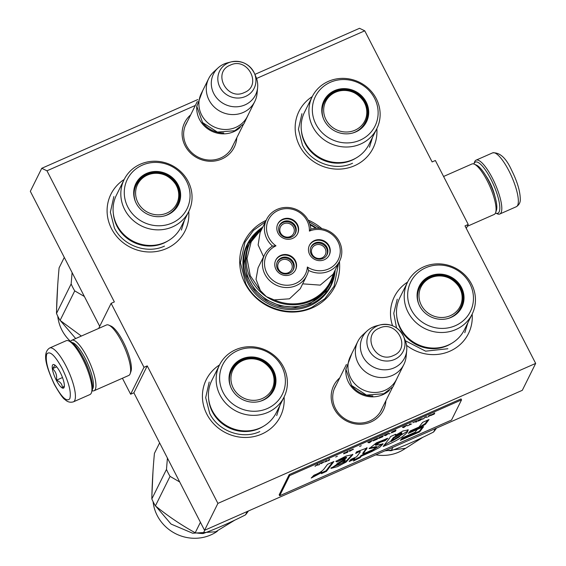 <?xml version="1.0" encoding="UTF-8"?>
<svg xmlns="http://www.w3.org/2000/svg" width="566" height="566" viewBox="0 0 566 566"><rect width="100%" height="100%" fill="white"/><g stroke="black" fill="none" stroke-linecap="round" stroke-linejoin="round"><path stroke-width="0.85" d="M256.554 78.476L364.745 30.812L432.127 161.933L435.367 160.503L468.245 224.461L464.997 225.891L535.669 363.407L217.903 503.4L147.231 365.884L143.99 367.313L111.12 303.355L114.36 301.926L46.971 170.805L195.355 105.439M266.112 220.372A50.565 47.551 26.4 0 0 245.347 284.033A50.565 47.551 26.4 0 0 312.276 307.883A50.565 47.551 26.4 0 0 339.423 261.527M321.92 228.671A50.565 47.551 26.4 0 0 308.102 220.061M190.671 114.87A27.692 26.036 26.4 0 0 187.077 149.007A27.692 26.036 26.4 0 0 221.844 158.989A27.692 26.036 26.4 0 0 236.793 137.764M339.749 377.862A27.692 26.036 26.4 0 0 336.154 411.998A27.692 26.036 26.4 0 0 370.921 421.981A27.692 26.036 26.4 0 0 385.87 400.756M472.15 314.137A41.375 38.905 -153.6 0 1 449.864 351.203A41.375 38.905 -153.6 0 1 406.565 345.338M392.549 325.747A41.375 38.905 -153.6 0 1 407.591 282.087M376.829 128.652A41.375 38.905 -153.6 0 1 354.542 165.718A41.375 38.905 -153.6 0 1 301.077 148.49A41.375 38.905 -153.6 0 1 312.262 96.602M284.082 396.985A41.375 38.905 -153.6 0 1 261.796 434.051A41.375 38.905 -153.6 0 1 208.338 416.824A41.375 38.905 -153.6 0 1 219.523 364.936M188.761 211.507A41.375 38.905 -153.6 0 1 166.475 248.573A41.375 38.905 -153.6 0 1 113.009 231.338A41.375 38.905 -153.6 0 1 124.195 179.457M364.745 30.812L359.53 28.3L254.884 74.401M46.971 170.805L41.757 168.293L197.803 99.545M41.757 168.293L30.331 191.322L99.715 326.327M111.12 303.355L98.668 328.429M143.99 367.313L130.633 394.226L122.419 378.251M126.791 349.654A19.194 5.144 -113.8 0 0 124.23 343.838M130.633 394.226L133.873 392.797L147.231 365.884M217.903 503.4L204.545 530.307L133.873 392.797M535.669 363.407L522.312 390.314L204.545 530.307M468.245 224.461L466.285 228.395M335.122 270.965A46.723 43.929 26.4 0 1 330.947 285.851A46.723 43.929 26.4 0 1 309.977 305.711A46.723 43.929 -153.6 0 1 256.971 295.494A46.723 43.929 -153.6 0 1 247.25 244.307A46.723 43.929 -153.6 0 1 256.582 231.982M187.127 122.015A25.852 24.31 26.4 0 0 186.03 123.975A25.852 24.31 26.4 0 0 191.414 152.304A25.852 24.31 26.4 0 0 220.74 157.956A25.852 24.31 26.4 0 0 232.343 146.969A25.852 24.31 26.4 0 0 233.242 144.91M336.204 385.007A25.852 24.31 26.4 0 0 335.107 386.967A25.852 24.31 26.4 0 0 340.491 415.295A25.852 24.31 26.4 0 0 369.817 420.948A25.852 24.31 26.4 0 0 381.42 409.961A25.852 24.31 26.4 0 0 382.319 407.902M246.083 246.861A46.723 43.929 -153.6 0 1 247.59 244.477M329.61 288.327A46.723 43.929 26.4 0 0 330.601 285.689M338.567 263.247L334.067 286.269L324.849 298.721L311.76 307.395C288.646 318.304 256.992 306.836 245.722 283.474L240.423 262.617L245.028 242.071L253.483 230.355L265.369 221.865M308.887 221.617L319.84 228.367M240.288 127.378A25.746 24.204 -153.6 0 1 233.659 131.729A25.746 24.204 26.4 0 1 207.814 128.899A25.746 24.204 26.4 0 1 196.827 105.807M202.387 122.327A25.01 23.517 26.4 0 0 223.768 132.939M254.785 101.505L247.384 116.419A25.746 24.204 -153.6 0 1 235.831 127.357A25.746 24.204 26.4 0 1 206.625 121.732A25.746 24.204 26.4 0 1 201.27 93.524L208.67 78.617A25.746 24.204 26.4 0 0 214.026 106.818A25.746 24.204 26.4 0 0 243.231 112.45A25.746 24.204 -153.6 0 0 254.785 101.505A25.746 24.204 -153.6 0 0 257.07 93.475L257.629 87.567A23.489 22.081 -153.6 0 1 245.007 104.88A23.489 22.081 26.4 0 1 215.731 96.701A23.489 22.081 26.4 0 1 218.052 67.92L213.686 71.939A25.746 24.204 26.4 0 0 208.67 78.617M218.052 67.92A23.489 22.081 26.4 0 1 224.016 64.029A23.489 22.081 -153.6 0 1 227.638 62.791L231.232 61.885A19.286 18.14 26.4 0 0 228.261 62.904A19.286 18.14 26.4 0 0 219.877 87.171A19.286 18.14 26.4 0 0 245.502 96.453A19.286 18.14 26.4 0 0 254.467 73.417A19.286 18.14 26.4 0 0 231.232 61.885C241.76 60.123 249.507 63.965 254.467 73.417L255.924 76.834A23.489 22.081 -153.6 0 1 257.629 87.567M389.373 390.377A25.746 24.204 -153.6 0 1 382.736 394.728A25.746 24.204 26.4 0 1 356.891 391.891A25.746 24.204 26.4 0 1 345.904 368.799M351.465 385.319A25.01 23.517 26.4 0 0 372.845 395.931M403.869 364.497L396.462 379.411A25.746 24.204 -153.6 0 1 384.908 390.349A25.746 24.204 26.4 0 1 355.703 384.724A25.746 24.204 26.4 0 1 350.347 356.523L357.747 341.609A25.746 24.204 26.4 0 0 363.11 369.81A25.746 24.204 26.4 0 0 392.309 375.442A25.746 24.204 -153.6 0 0 403.869 364.497A25.746 24.204 -153.6 0 0 406.147 356.467L406.706 350.559A23.489 22.081 -153.6 0 1 394.085 367.872A23.489 22.081 26.4 0 1 364.815 359.7A23.489 22.081 26.4 0 1 367.129 330.912L362.764 334.93A25.746 24.204 26.4 0 0 357.747 341.609M367.129 330.912A23.489 22.081 26.4 0 1 373.093 327.028A23.489 22.081 -153.6 0 1 376.715 325.783L380.31 324.877A19.286 18.14 26.4 0 0 377.338 325.896A19.286 18.14 26.4 0 0 368.954 350.163A19.286 18.14 26.4 0 0 394.58 359.445A19.286 18.14 26.4 0 0 403.544 336.416A19.286 18.14 26.4 0 0 380.31 324.877C390.844 323.115 398.584 326.957 403.544 336.416L405.001 339.826A23.489 22.081 -153.6 0 1 406.706 350.559M73.396 401.853L89.93 394.566A29.418 7.882 -113.8 0 0 91.218 393.228A29.418 7.882 -113.8 0 0 91.473 392.627A29.418 7.882 -113.8 0 0 82.523 358.674A29.418 7.882 -113.8 0 0 68.684 340.902A29.418 7.882 -113.8 0 0 66.208 340.718L49.674 348.005C41.283 353.333 47.41 369.237 54.364 384.463C59.812 393.901 63.364 398.938 65.033 399.568C67.389 401.973 70.177 402.737 73.396 401.853A29.418 7.882 -113.8 0 0 65.989 365.961A29.418 7.882 -113.8 0 0 49.674 348.005M91.473 392.627L92.095 390.802A27.953 7.485 -113.8 0 0 83.598 358.554A27.953 7.485 -113.8 0 0 70.446 341.666L68.684 340.902M62.189 368.508C54.973 355.377 49.836 350.531 46.787 353.969C45.103 360.068 47.636 370.143 54.393 384.208C61.616 397.339 66.746 402.185 69.795 398.747C71.479 392.648 68.946 382.574 62.189 368.508M60.244 372.435A12.869 3.446 -113.8 0 0 54.187 364.66A12.869 3.446 -113.8 0 0 56.345 380.281A12.869 3.446 -113.8 0 0 64.156 387.286A12.869 3.446 -113.8 0 0 60.244 372.435M55.058 365.197L52.511 368.657C55.843 371.614 57.166 375.463 56.48 380.189C60.456 381.859 62.416 384.406 62.373 387.844L64.361 385.948M56.48 380.189L62.493 377.543M52.511 368.657L56.671 366.825M473.876 163.999A27.953 7.485 66.2 0 1 473.905 163.921A27.953 7.485 66.2 0 1 490.863 179.132A27.953 7.485 66.2 0 1 499.12 211.96A27.953 7.485 66.2 0 1 495.554 213.064A27.953 7.485 66.2 0 1 495.476 213.028M473.905 163.921L474.527 162.102A29.418 7.882 66.2 0 1 476.07 160.157A29.418 7.882 66.2 0 1 492.378 178.113A29.418 7.882 66.2 0 1 501.08 212.667A29.418 7.882 66.2 0 1 499.792 214.005A29.418 7.882 66.2 0 1 497.316 213.828L495.554 213.064M92.456 389.182A25.746 6.898 -113.8 0 0 92.817 388.601A25.746 6.898 -113.8 0 0 85.211 358.37A25.746 6.898 -113.8 0 0 71.889 342.501M92.124 390.724A27.585 7.386 -113.8 0 0 94.055 390.745A27.585 7.386 -113.8 0 0 95.265 389.486A27.585 7.386 -113.8 0 0 87.107 357.089A27.585 7.386 -113.8 0 0 71.818 340.258A27.585 7.386 -113.8 0 0 70.524 341.694M88.975 370.985A20.411 5.469 -113.8 0 0 84.405 359.99A20.411 5.469 -113.8 0 0 82.969 357.344M94.055 390.745L128.751 375.456A27.585 7.386 -113.8 0 0 129.961 374.204A27.585 7.386 -113.8 0 0 130.194 373.638A27.585 7.386 -113.8 0 0 121.803 341.807A27.585 7.386 -113.8 0 0 108.828 325.139A27.585 7.386 -113.8 0 0 106.507 324.976L71.818 340.258M130.194 373.638L130.972 371.36A25.746 6.898 -113.8 0 0 123.147 341.652A25.746 6.898 -113.8 0 0 111.035 326.101L108.828 325.139M443.581 176.479L471.945 163.984A27.585 7.386 66.2 0 1 474.266 164.147A27.585 7.386 66.2 0 1 487.241 180.816A27.585 7.386 66.2 0 1 495.625 212.639A27.585 7.386 66.2 0 1 495.392 213.205A27.585 7.386 66.2 0 1 494.182 214.464L467.332 226.294M474.266 164.147L476.473 165.109A25.746 6.898 66.2 0 1 488.585 180.66A25.746 6.898 66.2 0 1 496.41 210.368L495.625 212.639M304.494 112.259A36.04 33.889 26.4 0 0 304.996 142.278A36.04 33.889 -153.6 0 0 337.35 162.591A36.04 33.889 -153.6 0 0 369.053 144.309L376.793 128.723A36.04 33.889 -153.6 0 1 345.09 147.004A36.04 33.889 -153.6 0 1 312.736 126.692A36.04 33.889 26.4 0 1 312.227 96.673L304.494 112.259M323.929 101.639A23.355 21.961 -153.6 0 1 344.503 90.136A23.355 21.961 -153.6 0 1 365.268 103.288L365.303 103.366M323.653 119.101A23.355 21.961 26.4 0 1 324.092 101.3A23.355 21.961 26.4 0 1 344.637 89.456A23.355 21.961 26.4 0 1 365.601 102.616A23.355 21.961 -153.6 0 1 365.926 122.072A23.355 21.961 -153.6 0 1 352.017 133.187M366.174 102.014A23.744 22.329 26.4 0 0 335.383 90.27A23.744 22.329 26.4 0 0 323.582 118.945A23.744 22.329 26.4 0 0 324.297 120.459A23.744 22.329 26.4 0 0 352.186 133.144A23.744 22.329 26.4 0 0 366.174 102.014M315.892 124.166A33.281 31.293 26.4 0 0 360.103 140.177A33.281 31.293 26.4 0 0 374.579 98.307A33.281 31.293 26.4 0 0 330.36 82.296A33.281 31.293 26.4 0 0 315.892 124.166M376.793 128.723A36.04 33.889 -153.6 0 0 376.284 98.696A36.04 33.889 26.4 0 0 343.93 78.391A36.04 33.889 26.4 0 0 312.227 96.673M356.071 158.006A35.177 33.076 -153.6 0 1 305.06 143.361A35.177 33.076 26.4 0 1 301.423 130.88M352.533 163.249C335.008 171.519 310.996 162.824 302.449 145.108L298.431 129.289L301.926 113.709M372.584 137.191L369.449 147.224M354.988 130.208A21.826 20.518 -153.6 0 1 325.995 119.709A21.826 20.518 -153.6 0 1 335.482 92.251A21.826 20.518 26.4 0 1 364.476 102.75A21.826 20.518 26.4 0 1 354.988 130.208M323.377 118.414A22.803 21.437 -153.6 0 1 324.261 102.205C326.582 97.649 330.105 94.31 334.817 92.18C352.76 83.068 374.954 104.965 365.105 122.482A22.803 21.437 26.4 0 1 354.875 132.175A22.803 21.437 -153.6 0 1 352.738 132.982M362.785 126.126A22.435 21.091 -153.6 0 1 361.292 128.206M322.762 106.259A22.435 21.091 26.4 0 0 322.012 108.707M116.426 195.107A36.04 33.889 26.4 0 0 116.929 225.134A36.04 33.889 -153.6 0 0 149.282 245.439A36.04 33.889 -153.6 0 0 180.986 227.157L188.726 211.571A36.04 33.889 -153.6 0 1 157.023 229.853A36.04 33.889 -153.6 0 1 124.669 209.547A36.04 33.889 26.4 0 1 124.159 179.521L116.426 195.107M135.861 184.495A23.355 21.961 -153.6 0 1 156.435 172.991A23.355 21.961 -153.6 0 1 177.2 186.143L177.236 186.214M135.585 201.956A23.355 21.961 26.4 0 1 136.024 184.155A23.355 21.961 26.4 0 1 156.57 172.312A23.355 21.961 26.4 0 1 177.533 185.471A23.355 21.961 -153.6 0 1 177.858 204.92A23.355 21.961 -153.6 0 1 163.949 216.035M178.106 184.87A23.744 22.329 26.4 0 0 147.316 173.118A23.744 22.329 26.4 0 0 135.515 201.793A23.744 22.329 26.4 0 0 136.229 203.314A23.744 22.329 26.4 0 0 164.119 215.993A23.744 22.329 26.4 0 0 178.106 184.87M127.824 207.022A33.281 31.293 26.4 0 0 172.036 223.032A33.281 31.293 26.4 0 0 186.511 181.162A33.281 31.293 26.4 0 0 142.292 165.152A33.281 31.293 26.4 0 0 127.824 207.022M188.726 211.571A36.04 33.889 -153.6 0 0 188.216 181.552A36.04 33.889 26.4 0 0 155.862 161.239A36.04 33.889 26.4 0 0 124.159 179.521M168.003 240.861A35.177 33.076 -153.6 0 1 116.992 226.216A35.177 33.076 26.4 0 1 113.356 213.736M164.465 246.104C146.941 254.375 122.928 245.679 114.382 227.964L110.363 212.144L113.858 196.558M184.516 220.047L181.382 230.079M72.101 272.6L71.153 283.934A55.164 51.874 26.4 0 0 72.816 287.464A55.164 51.874 26.4 0 0 74.733 290.889L84.376 296.485M74.733 290.889L60.081 320.406A55.164 51.874 -153.6 0 1 58.164 316.981A55.164 51.874 26.4 0 1 56.501 313.444L71.153 283.934M70.623 341.489A40.328 37.922 -153.6 0 1 61.892 330.049A40.328 37.922 26.4 0 1 57.774 316.21M60.081 320.406L81.362 336.055M56.501 313.444C56.72 299.555 57.583 284.373 59.09 267.888L64.291 257.41M75.695 338.553L60.456 320.71M56.572 310.005L57.675 285.823M166.92 213.057A21.826 20.518 -153.6 0 1 137.927 202.557A21.826 20.518 -153.6 0 1 147.415 175.106A21.826 20.518 26.4 0 1 176.415 185.606A21.826 20.518 26.4 0 1 166.92 213.057M135.309 201.263A22.803 21.437 -153.6 0 1 136.194 185.061C138.514 180.504 142.038 177.165 146.75 175.036C164.692 165.923 186.886 187.82 177.038 205.338A22.803 21.437 26.4 0 1 166.807 215.03A22.803 21.437 -153.6 0 1 164.671 215.837M174.717 208.981A22.435 21.091 -153.6 0 1 173.224 211.061M134.694 189.115A22.435 21.091 26.4 0 0 133.944 191.563M272.494 246.076A23.539 22.131 26.4 0 0 264.605 254.672A23.539 22.131 26.4 0 0 269.501 280.46A23.539 22.131 26.4 0 0 296.202 285.604A23.539 22.131 26.4 0 0 306.765 275.6A23.539 22.131 26.4 0 0 308.541 270.406A23.539 22.131 26.4 0 0 339.621 261.131A23.539 22.131 26.4 0 0 335.801 236.468A23.539 22.131 26.4 0 0 310.883 229.159A23.539 22.131 26.4 0 0 277.17 209.37A23.539 22.131 26.4 0 0 266.607 219.375A23.539 22.131 26.4 0 0 272.494 246.076L275.989 245.835A21.699 20.404 26.4 0 0 266.904 273.145A21.699 20.404 26.4 0 0 295.657 283.446A21.699 20.404 26.4 0 0 307.359 267.01A21.699 20.404 26.4 0 0 340.237 252.238A21.699 20.404 26.4 0 0 309.397 231.112A21.699 20.404 26.4 0 0 278.274 210.41A21.699 20.404 26.4 0 0 275.989 245.835M266.607 219.375L260.098 232.492L258.131 244.944L263.565 256.752M308.541 270.406L307.359 267.01M315.885 228.296L310.048 224.709M302.676 283.842L320.229 285.123L333.112 274.248L339.621 261.131M262.709 227.221A45.054 42.358 26.4 0 0 250.328 241.859A45.054 42.358 26.4 0 0 266.353 296.634L274.192 299.895L289.481 298.813L300.256 288.724L306.765 275.6M262.093 228.459L251.191 241.774L247.002 258.471L250.25 275.713L260.381 290.563L266.353 296.634A45.054 42.358 26.4 0 0 310.104 301.374A45.054 42.358 26.4 0 0 310.812 301.062A45.054 42.358 26.4 0 0 331.032 281.918L330.035 283.941A45.054 42.358 26.4 0 1 309.814 303.086A45.054 42.358 -153.6 0 1 258.704 293.238A45.054 42.358 -153.6 0 1 249.323 243.875L250.328 241.859L262.723 227.199M264.605 254.672L258.089 267.789L256.016 279.328L260.381 290.563M279.583 232.824A8.922 8.384 26.4 0 0 287.585 237.847A8.922 8.384 26.4 0 0 295.431 233.326A8.922 8.384 26.4 0 0 295.303 225.891A8.922 8.384 26.4 0 0 287.302 220.867A8.922 8.384 26.4 0 0 279.455 225.395A8.922 8.384 26.4 0 0 279.583 232.824M297.461 233.984A11.03 10.372 26.4 0 0 294.907 222.063A11.03 10.372 26.4 0 0 282.512 219.764A11.03 10.372 26.4 0 0 277.701 224.171M282.788 219.205A11.03 10.372 26.4 0 0 277.835 223.888A11.03 10.372 26.4 0 0 280.135 235.98A11.03 10.372 26.4 0 0 292.65 238.392A11.03 10.372 26.4 0 0 297.603 233.701A11.03 10.372 26.4 0 0 295.303 221.617A11.03 10.372 26.4 0 0 282.788 219.205M277.524 269.027A8.922 8.384 26.4 0 0 285.526 274.05A8.922 8.384 26.4 0 0 293.372 269.529A8.922 8.384 26.4 0 0 293.252 262.1A8.922 8.384 26.4 0 0 285.243 257.077A8.922 8.384 26.4 0 0 277.397 261.598A8.922 8.384 26.4 0 0 277.524 269.027M295.402 270.187A11.03 10.372 26.4 0 0 292.855 258.266A11.03 10.372 26.4 0 0 280.453 255.966A11.03 10.372 26.4 0 0 275.649 260.381M280.736 255.407A11.03 10.372 26.4 0 0 275.784 260.098A11.03 10.372 26.4 0 0 278.076 272.182A11.03 10.372 26.4 0 0 290.591 274.595A11.03 10.372 26.4 0 0 295.544 269.911A11.03 10.372 26.4 0 0 293.252 257.82A11.03 10.372 26.4 0 0 280.736 255.407M311.222 254.184A8.922 8.384 26.4 0 0 319.224 259.207A8.922 8.384 26.4 0 0 327.07 254.686A8.922 8.384 26.4 0 0 326.95 247.25A8.922 8.384 26.4 0 0 318.941 242.227A8.922 8.384 26.4 0 0 311.095 246.755A8.922 8.384 26.4 0 0 311.222 254.184M329.101 255.344A11.03 10.372 26.4 0 0 326.547 243.422A11.03 10.372 26.4 0 0 314.151 241.123A11.03 10.372 26.4 0 0 309.347 245.531M314.434 240.564A11.03 10.372 26.4 0 0 309.482 245.248A11.03 10.372 26.4 0 0 311.774 257.339A11.03 10.372 26.4 0 0 324.29 259.752A11.03 10.372 26.4 0 0 329.242 255.061A11.03 10.372 26.4 0 0 326.95 242.977A11.03 10.372 26.4 0 0 314.434 240.564M310.883 229.159L309.397 231.112M255.025 234.529L247.37 246.946L244.604 261.329L247.052 276.003L254.431 289.283L265.886 299.626L280.092 305.838L295.41 307.204L310.062 303.56L325.818 291.54L334.032 273.753M288.264 272.904L288.363 272.706A7.358 6.919 -153.6 0 0 291.582 269.621A7.358 6.919 -153.6 0 0 291.483 263.494A7.358 6.919 -153.6 0 0 284.882 259.348A7.358 6.919 -153.6 0 0 278.408 263.077A7.358 6.919 -153.6 0 0 278.514 269.204A7.358 6.919 -153.6 0 0 288.2 272.777L288.625 273.604M292.721 270.612A8.83 8.299 26.4 0 0 288.688 258.917A8.83 8.299 26.4 0 0 276.93 262.773M288.794 273.548L288.363 272.706M290.323 236.701L290.422 236.503A7.358 6.919 -153.6 0 0 293.641 233.411A7.358 6.919 -153.6 0 0 293.542 227.284A7.358 6.919 -153.6 0 0 286.934 223.138A7.358 6.919 -153.6 0 0 280.467 226.874A7.358 6.919 -153.6 0 0 280.566 233.001A7.358 6.919 -153.6 0 0 290.259 236.574L290.683 237.402M294.78 234.409A8.83 8.299 26.4 0 0 290.74 222.707A8.83 8.299 26.4 0 0 278.981 226.57M290.853 237.345L290.422 236.503M321.962 258.061L322.061 257.863A7.358 6.919 -153.6 0 0 325.28 254.771A7.358 6.919 -153.6 0 0 325.181 248.644A7.358 6.919 -153.6 0 0 318.573 244.498A7.358 6.919 -153.6 0 0 312.107 248.233A7.358 6.919 -153.6 0 0 312.206 254.36A7.358 6.919 -153.6 0 0 321.898 257.933L322.323 258.761M326.419 255.768A8.83 8.299 26.4 0 0 322.387 244.066A8.83 8.299 26.4 0 0 310.628 247.929M322.493 258.704L322.061 257.863M399.815 297.737A36.04 33.889 26.4 0 0 400.325 327.764A36.04 33.889 -153.6 0 0 432.679 348.069A36.04 33.889 -153.6 0 0 464.382 329.787L472.115 314.201A36.04 33.889 -153.6 0 1 440.412 332.483A36.04 33.889 -153.6 0 1 408.058 312.177A36.04 33.889 26.4 0 1 407.555 282.158L399.815 297.737M419.257 287.125A23.355 21.961 -153.6 0 1 439.824 275.621A23.355 21.961 -153.6 0 1 460.59 288.773L460.632 288.844M418.974 304.586A23.355 21.961 26.4 0 1 419.42 286.785A23.355 21.961 26.4 0 1 439.959 274.942A23.355 21.961 26.4 0 1 460.929 288.101A23.355 21.961 -153.6 0 1 461.255 307.55A23.355 21.961 -153.6 0 1 447.345 318.665M461.495 287.5A23.744 22.329 26.4 0 0 430.712 275.748A23.744 22.329 26.4 0 0 418.911 304.43A23.744 22.329 26.4 0 0 419.618 305.944A23.744 22.329 26.4 0 0 447.515 318.623A23.744 22.329 26.4 0 0 461.495 287.5M411.213 309.652A33.281 31.293 26.4 0 0 455.432 325.662A33.281 31.293 26.4 0 0 469.9 283.792A33.281 31.293 26.4 0 0 425.689 267.782A33.281 31.293 26.4 0 0 411.213 309.652M472.115 314.201A36.04 33.889 -153.6 0 0 471.612 284.182A36.04 33.889 26.4 0 0 439.258 263.876A36.04 33.889 26.4 0 0 407.555 282.158M451.399 343.491A35.177 33.076 -153.6 0 1 400.381 328.846A35.177 33.076 26.4 0 1 396.752 316.366M447.862 348.734L425.639 351.175L405.376 340.76M396.518 327.877L393.766 313.316L397.247 299.195M467.912 322.677L464.778 332.709M405.426 448.378A40.328 37.922 -153.6 0 1 375.852 454.838M436.464 428.137A55.164 51.874 -153.6 0 1 433.584 432.014C418.805 439.541 404.676 445.767 391.184 450.699L392.839 447.352M433.584 432.014L435.24 428.674M391.184 450.699A55.164 51.874 -153.6 0 1 386.111 450.317M422.866 437.292L405.631 448.307L384.795 450.897M450.317 315.694A21.826 20.518 -153.6 0 1 421.323 305.187A21.826 20.518 -153.6 0 1 430.811 277.736A21.826 20.518 26.4 0 1 459.804 288.236A21.826 20.518 26.4 0 1 450.317 315.694M418.698 303.892A22.803 21.437 -153.6 0 1 419.583 287.691C421.911 283.134 425.427 279.795 430.139 277.665C448.088 268.553 470.275 290.45 460.434 307.968A22.803 21.437 26.4 0 1 450.196 317.66A22.803 21.437 -153.6 0 1 448.06 318.467M458.106 311.611A22.435 21.091 -153.6 0 1 456.613 313.691M418.09 291.745A22.435 21.091 26.4 0 0 417.333 294.193M211.748 380.593A36.04 33.889 26.4 0 0 212.257 410.619A36.04 33.889 -153.6 0 0 244.611 430.924A36.04 33.889 -153.6 0 0 276.314 412.642L284.054 397.056A36.04 33.889 -153.6 0 1 252.344 415.338A36.04 33.889 -153.6 0 1 219.99 395.033A36.04 33.889 26.4 0 1 219.488 365.006L211.748 380.593M231.19 369.98A23.355 21.961 -153.6 0 1 251.757 358.476A23.355 21.961 -153.6 0 1 272.522 371.629L272.564 371.699M230.907 387.441A23.355 21.961 26.4 0 1 231.352 369.64A23.355 21.961 26.4 0 1 251.898 357.797A23.355 21.961 26.4 0 1 272.862 370.956A23.355 21.961 -153.6 0 1 273.187 390.406A23.355 21.961 -153.6 0 1 259.278 401.52M273.428 370.348A23.744 22.329 26.4 0 0 242.644 358.603A23.744 22.329 26.4 0 0 230.843 387.278A23.744 22.329 26.4 0 0 231.558 388.8A23.744 22.329 26.4 0 0 259.447 401.478A23.744 22.329 26.4 0 0 273.428 370.348M223.145 392.5A33.281 31.293 26.4 0 0 267.364 408.518A33.281 31.293 26.4 0 0 281.833 366.648A33.281 31.293 26.4 0 0 237.621 350.637A33.281 31.293 26.4 0 0 223.145 392.5M284.054 397.056A36.04 33.889 -153.6 0 0 283.545 367.037A36.04 33.889 26.4 0 0 251.191 346.725A36.04 33.889 26.4 0 0 219.488 365.006M263.332 426.347A35.177 33.076 -153.6 0 1 212.314 411.701A35.177 33.076 26.4 0 1 208.684 399.221M259.794 431.582C242.262 439.86 218.257 431.165 209.71 413.449L205.691 397.629L209.187 382.043M279.845 405.532L276.71 415.564M167.423 458.085L166.482 469.412A55.164 51.874 26.4 0 0 168.137 472.95A55.164 51.874 26.4 0 0 170.055 476.374L179.705 481.97M170.055 476.374L155.402 505.884A55.164 51.874 -153.6 0 1 153.492 502.467A55.164 51.874 26.4 0 1 151.829 498.929L166.482 469.412M217.358 531.233A40.328 37.922 -153.6 0 1 157.221 515.534A40.328 37.922 26.4 0 1 153.096 501.688M248.396 510.992A55.164 51.874 -153.6 0 1 245.517 514.869C230.737 522.39 216.608 528.616 203.116 533.554L204.772 530.208M245.517 514.869L247.172 511.53M203.116 533.554A55.164 51.874 -153.6 0 1 195.22 532.762L200.421 522.284M155.402 505.884C168.031 516.142 181.304 525.099 195.22 532.762M151.829 498.929C152.049 485.041 152.912 469.851 154.419 453.373L159.619 442.895M234.798 520.147L215.653 531.799L192.638 533.214L171.066 524.074L155.784 506.195M151.9 495.491L152.997 471.308M262.249 398.542A21.826 20.518 -153.6 0 1 233.256 388.043A21.826 20.518 -153.6 0 1 242.743 360.592A21.826 20.518 26.4 0 1 271.737 371.091A21.826 20.518 26.4 0 1 262.249 398.542M230.631 386.748A22.803 21.437 -153.6 0 1 231.515 370.546C233.843 365.99 237.359 362.65 242.071 360.521C260.02 351.401 282.208 373.305 272.366 390.823A22.803 21.437 26.4 0 1 262.129 400.509A22.803 21.437 -153.6 0 1 259.992 401.322M270.039 394.467A22.435 21.091 -153.6 0 1 268.546 396.54M230.022 374.6A22.435 21.091 26.4 0 0 229.272 377.048M315.092 466.299L316.359 465.351L318.035 464.997L316.783 465.033L317.922 464.155L315.007 466.143M434.766 412.982L431.908 414.63L430.457 414.878L431.207 414.977L430.146 415.685L434.207 414.1L434.766 412.982M428.993 416.399L429.552 415.274L428.872 415.571L428.313 416.696L428.993 416.399L429.141 415.458M427.408 417.092L426.156 416.774L425.243 417.17L422.88 419.095L425.625 417.114L427.408 417.092M419.25 420.687L422.335 418.748L418.755 420.085L417.68 421.175L419.201 420.595M415.854 422.186L417.092 420.764L412.939 422.703L416.335 421.21L415.854 422.186M403.042 426.955L402.362 427.252L403.615 427.578L406.89 425.257L403.042 426.955M391.743 432.063L391.354 432.849L395.464 431.172L396.016 430.047L391.743 432.063M390.108 433.4L389.005 434.016L390.108 433.4M386.281 435.212L388.651 433.294L384.123 435.289L385.375 435.615L386.203 435.056M379.439 437.405L378.548 438.487L382.658 436.81L383.217 435.686L379.439 437.405M374.006 439.803L373.114 440.886L377.218 439.202L377.777 438.084L374.006 439.803M361.264 445.675L359.615 446.496L361.264 445.675M329.072 460.42L329.631 459.295L328.952 459.592L328.393 460.717L329.072 460.42L329.214 459.479M322.026 462.663L320.795 463.186L320.738 463.66L321.332 463.526L324.311 461.806L322.026 462.663M407.301 425.858L411.609 423.962L409.791 424.762L410.293 423.757L409.112 425.059L407.301 425.858M367.808 442.478L369.067 442.796L369.973 442.4L372.343 440.482L367.808 442.478M327.042 460.583L325.549 461.092L326.455 460.88L326.242 461.311L324.948 461.955L327.664 460.759L326.808 461.064L327.042 460.583M349.144 450.826L352.668 449.446L349.59 451.357L353.347 449.149L349.144 450.826M347.531 451.413L345.352 452.758L343.902 453.005L344.652 453.104L343.59 453.819L347.651 452.234L348.21 451.109L347.531 451.413M337.357 456.21L335.716 457.024L337.357 456.21M319.889 463.589L318.764 464.962L319.889 463.589M324.176 468.782C322.464 471.089 319.061 473.233 313.967 475.207L311.208 478.051L321.835 472.454L321.41 473.643L326.419 471.358L333.926 461.502L327.509 464.332L324.176 468.782M335.822 461.332L336.904 461.941L346.647 457.788L330.961 468.379L337.407 466.688L346.137 462.054L352.894 454.562L346.102 456.026L335.822 461.332M372.69 449.744L363.025 453.996L367.164 447.904L356.467 451.93L355.696 453.486C359.007 451.604 360.5 451.159 360.174 452.142L356.587 456.84L350.977 459.309L349.165 461.531L355.002 458.955L353.432 461.028L360.245 457.597L361.327 456.168L371.784 451.562L379.645 447.388L383.104 443.878L375.562 445.251L380.005 442.393L385.142 440.673L387.859 438.275L376.425 442.831L369.173 448.654L376.815 447.175L372.69 449.744M360.026 450.932L360.174 452.142M389.868 437.78L383.196 446.454C394.863 441.989 402.907 437.221 407.329 432.148L408.242 429.891L402.886 431.016L395.372 435.353L395.768 434.249L390.462 436.591L389.868 437.78M408.312 433.386L417.22 429.467L425.469 424.217L429.021 419.54L422.604 422.37L419.038 427.054L410.364 430.875L408.312 433.386M419.675 431.851L423.616 426.658L417.199 429.488L415.062 432.275L402.419 437.843L400.374 440.355L419.675 431.851L419.342 431.214L422.392 427.203M289.686 475.582L279.668 495.759L451.519 420.05L461.538 399.872L289.686 475.582L289.191 474.619L279.172 494.804L279.668 495.759M434.207 414.1L434.348 413.159M431.49 415.295L434.044 413.781M426.729 417.397L426.849 416.951M425.865 416.894L426.566 417.071M418.267 421.069L418.253 420.694M422.158 419.109L422.038 418.706M421.988 419.279L421.995 418.79M420.736 420.014L418.564 420.821L418.161 420.446M416.534 421.889L416.675 420.948M403.615 427.578L403.678 427.16M402.759 427.075L403.452 427.259M395.464 431.172L395.606 430.231M391.757 432.742L391.743 432.374M385.375 435.615L385.439 435.19M384.519 435.113L385.213 435.289M382.658 436.81L382.8 435.87M378.958 438.388L378.937 438.013M377.218 439.202L377.366 438.268M373.518 440.78L373.503 440.412M409.791 424.762L409.876 423.941M409.303 424.677L409.671 424.521M369.067 442.796L369.124 442.379M368.204 442.301L368.898 442.478M326.808 461.064L326.688 460.646M326.759 461.156L326.674 460.802M326.667 461.347L326.596 460.837M353.17 449.503L353.043 449.1M352.993 449.673L353 449.185M347.651 452.234L347.793 451.293M319.33 464.707L319.472 463.773M326.419 471.358L326.094 470.721L332.702 462.047M321.75 472.702L326.094 470.721M321.835 472.454L321.509 471.811L312.305 476.919M336.19 461.085L346.321 457.151L346.647 457.788M336.904 461.941L336.579 461.297M330.99 467.955L345.776 461.439L352.639 454.293M363.025 453.996L362.693 453.359L366.796 447.692M369.209 448.201L376.489 446.539L376.815 447.175M385.142 440.673L384.816 440.037L386.429 438.615M375.244 444.628L379.411 441.869L384.816 440.037M371.784 451.562L371.452 450.925L382.736 443.68M361.327 456.168L360.995 455.531L371.452 450.925M360.245 457.597L359.912 456.96L360.995 455.531M354.422 459.726L359.912 456.96M355.002 458.955L354.67 458.318L350.163 460.3M356.255 452.347L360.033 450.946M395.372 435.353L395.103 434.539M407.329 432.148L407.004 431.511L407.952 429.665M384.173 445.244L407.004 431.511M409.31 432.162L416.887 428.823L425.144 423.58L427.797 420.085M417.22 429.467L416.887 428.823M425.469 424.217L425.144 423.58M401.372 439.131L419.342 431.214M289.191 474.619L461.042 398.91L461.538 399.872M431.257 415.048L431.094 414.722L431.61 414.871M391.799 432.488L395.266 430.493L394.849 431.327L392.054 432.502L391.651 432.127M378.994 438.126L382.467 436.131L382.05 436.966L379.255 438.141L378.852 437.766M373.56 440.518L377.027 438.53L376.609 439.365L373.815 440.539L373.411 440.164M344.524 452.864L344.885 452.687M336.742 464.736C335.263 464.24 341.814 460.915 345.019 459.472L345.352 460.116C344.029 462.04 341.27 463.795 337.074 465.372L336.423 464.679M390.873 440.886L393.476 437.468L401.648 432.757L401.98 433.393L399.143 437.023L391.205 441.522L390.873 440.886M431.433 415.232L433.719 413.831M418.309 420.807L418.408 420.29M419.272 419.937L419.689 419.625M419.739 419.71L420.595 419.222M420.644 419.314L421.033 419.038M421.656 419.052L420.694 419.922M405.454 426.191L404.117 427.28L403.417 427.089L405.426 426.127M387.215 434.221L385.878 435.318L385.177 435.12L387.186 434.164M321.594 463.002L323.759 462.033L321.559 462.938M370.907 441.409L369.563 442.506L368.862 442.308L370.872 441.353M347.213 452.057L344.27 453.515L347.163 451.965M337.074 465.372C337.527 464.07 340.286 462.316 345.352 460.116L345.027 459.479M391.205 441.522L393.809 438.105L393.476 437.468M393.809 438.105L401.98 433.393M244.328 92.534C262.666 85.501 247.717 56.423 230.263 65.161C211.925 72.193 226.874 101.272 244.328 92.534M393.405 355.526C411.744 348.493 396.794 319.415 379.34 328.16C361.002 335.185 375.951 364.263 393.405 355.526M494.917 196.374A18.94 5.073 -113.8 0 0 489.498 181.877A18.94 5.073 -113.8 0 0 485.791 175.651M476.07 160.157L492.604 152.87A29.418 7.882 66.2 0 1 508.919 170.826A29.418 7.882 66.2 0 1 516.326 206.717L499.792 214.005M365.268 103.288A23.355 21.961 -153.6 0 1 365.756 122.405M177.2 186.143A23.355 21.961 -153.6 0 1 177.689 205.26M274.192 299.895A44.318 41.672 26.4 0 0 309.899 300.504A44.318 41.672 26.4 0 0 333.296 273.873M334.548 271.34L331.032 281.918A45.054 42.358 26.4 0 0 334.548 271.355M316.592 228.261A45.054 42.358 26.4 0 0 309.871 224.122M245.099 249.5L248.064 243.529L262.765 227.108A46.341 43.575 26.4 0 0 248.064 243.529A46.341 43.575 26.4 0 0 257.707 294.299A46.341 43.575 26.4 0 0 310.274 304.423A46.341 43.575 26.4 0 0 331.075 284.733A46.341 43.575 26.4 0 0 335.206 270.017L331.075 284.733L328.11 290.705M460.59 288.773A23.355 21.961 -153.6 0 1 461.085 307.89M272.522 371.629A23.355 21.961 -153.6 0 1 273.017 390.745M366.506 449.347L366.174 448.711M231.246 148.929L243.444 124.364M185.132 126.034L197.322 101.47M380.324 411.921L392.521 387.356M334.209 389.026L346.399 364.469M492.604 152.87C499.771 152.219 506.117 158.013 511.636 170.267C517.253 181.502 520.14 191.117 520.281 199.126C520.472 202.359 519.156 204.892 516.326 206.717M397.962 376.397L393.03 386.748L383.826 393.724L366.478 395.082L351.663 385.566L345.897 369.322L351.84 353.509M248.877 113.405L243.953 123.756L234.749 130.732L217.394 132.09L202.586 122.574L196.819 106.33L202.762 90.518M365.261 103.337C368.459 109.917 368.572 116.384 365.594 122.744M177.193 186.193C180.391 192.773 180.504 199.239 177.526 205.6M309.85 224.065L316.663 228.261M460.59 288.823C463.787 295.402 463.894 301.869 460.922 308.229M272.522 371.678C275.72 378.258 275.833 384.724 272.854 391.078M375.237 444.607L375.562 445.251"/></g></svg>

